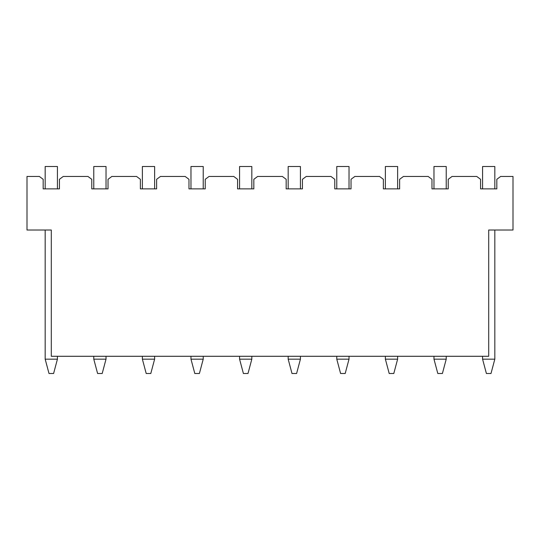 <?xml version="1.0" encoding="UTF-8"?>
<svg xmlns="http://www.w3.org/2000/svg" width="540" height="540" viewBox="0 0 540 540"><rect width="100%" height="100%" fill="white"/><g stroke="black" fill="none" stroke-linecap="round" stroke-linejoin="round"><path stroke-width="0.81" d="M57.422 356.292L57.422 359.161L53.595 373.511L49.005 373.511L45.178 359.161L45.178 230.013L51.3 230.013L27 230.013L27 176.438L39.339 176.438L43.166 179.307L43.166 188.872L59.434 188.872L59.434 179.307L63.261 176.438L87.939 176.438L91.766 179.307L91.766 188.872L108.034 188.872L108.034 179.307L111.861 176.438L136.539 176.438L140.366 179.307L140.366 188.872L156.634 188.872L156.634 179.307L160.461 176.438L185.139 176.438L188.966 179.307L188.966 188.872L205.234 188.872L205.234 179.307L209.061 176.438L233.739 176.438L237.566 179.307L237.566 188.872L253.834 188.872L253.834 179.307L257.661 176.438L282.339 176.438L286.166 179.307L286.166 188.872L302.434 188.872L302.434 179.307L306.261 176.438L330.939 176.438L334.766 179.307L334.766 188.872L351.034 188.872L351.034 179.307L354.861 176.438L379.539 176.438L383.366 179.307L383.366 188.872L399.634 188.872L399.634 179.307L403.461 176.438L428.139 176.438L431.966 179.307L431.966 188.872L448.234 188.872L448.234 179.307L452.061 176.438L476.739 176.438L480.566 179.307L480.566 188.872L496.834 188.872L496.834 179.307L500.661 176.438L513 176.438L513 230.013L488.7 230.013L494.822 230.013L494.822 359.161L482.578 359.161L482.578 356.292M488.7 230.013L488.7 356.292L51.3 356.292L51.3 230.013M142.331 188.872L140.366 188.872M108.034 188.872L105.975 188.872M190.931 188.872L188.966 188.872M156.634 188.872L154.575 188.872M239.531 188.872L237.566 188.872M205.234 188.872L203.175 188.872M288.131 188.872L286.166 188.872M253.834 188.872L251.775 188.872M336.731 188.872L334.766 188.872M302.434 188.872L300.375 188.872M385.331 188.872L383.366 188.872M351.034 188.872L348.975 188.872M433.931 188.872L431.966 188.872M399.634 188.872L397.575 188.872M93.731 188.872L91.766 188.872M59.434 188.872L57.422 188.872L57.422 166.489L45.178 166.489L45.178 188.872M494.822 188.872L494.822 166.489L482.578 166.489L482.578 188.872L480.566 188.872M448.234 188.872L446.175 188.872M45.178 359.161L57.422 359.161M93.778 359.161L106.022 359.161L102.195 373.511L97.605 373.511L93.778 359.161L93.778 356.292M106.022 356.292L106.022 359.161M154.622 356.292L154.622 359.161L142.378 359.161L142.378 356.292M203.222 356.292L203.222 359.161L190.978 359.161L190.978 356.292M251.822 359.161L247.995 373.511L243.405 373.511L239.578 359.161L251.822 359.161L251.822 356.292M239.578 359.161L239.578 356.292M300.422 359.161L296.595 373.511L292.005 373.511L288.178 359.161L300.422 359.161L300.422 356.292M288.178 359.161L288.178 356.292M349.022 359.161L345.195 373.511L340.605 373.511L336.778 359.161L349.022 359.161L349.022 356.292M336.778 359.161L336.778 356.292M397.622 359.161L393.795 373.511L389.205 373.511L385.378 359.161L397.622 359.161L397.622 356.292M385.378 359.161L385.378 356.292M446.222 359.161L442.395 373.511L437.805 373.511L433.978 359.161L446.222 359.161L446.222 356.292M433.978 359.161L433.978 356.292M142.378 359.161L146.205 373.511L150.795 373.511L154.622 359.161M190.978 359.161L194.805 373.511L199.395 373.511L203.222 359.161M494.822 359.161L490.995 373.511L486.405 373.511L482.578 359.161M93.778 188.872L93.778 166.489L106.022 166.489L106.022 188.872M433.978 188.872L433.978 166.489L446.222 166.489L446.222 188.872M385.378 188.872L385.378 166.489L397.622 166.489L397.622 188.872M336.778 188.872L336.778 166.489L349.022 166.489L349.022 188.872M288.178 188.872L288.178 166.489L300.422 166.489L300.422 188.872M239.578 188.872L239.578 166.489L251.822 166.489L251.822 188.872M190.978 188.872L190.978 166.489L203.222 166.489L203.222 188.872M142.378 188.872L142.378 166.489L154.622 166.489L154.622 188.872"/></g></svg>
